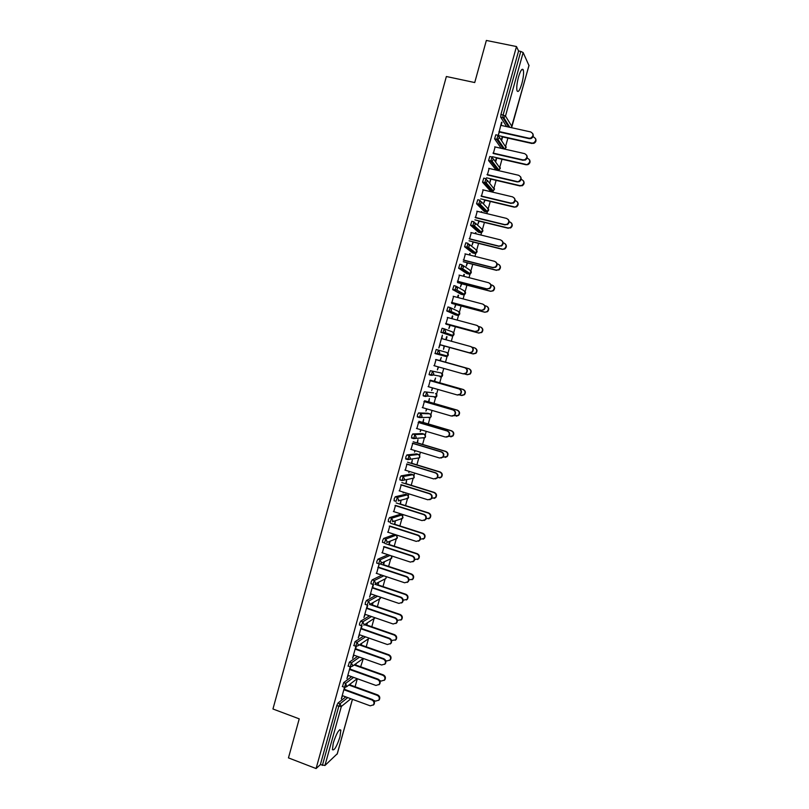 <?xml version="1.0" encoding="UTF-8"?>
<svg xmlns="http://www.w3.org/2000/svg" width="809" height="809" viewBox="0 0 809 809"><rect width="100%" height="100%" fill="white"/><g stroke="black" fill="none" stroke-linecap="round" stroke-linejoin="round"><path stroke-width="1.21" d="M339.942 736.959L340.842 730.133C339.072 728.869 336.554 733.116 333.308 742.874L332.418 749.68C334.228 750.883 336.736 746.646 339.942 736.959M521.845 83.671C523.453 77.421 523.939 72.84 523.292 69.928C522.159 67.986 520.561 70.373 518.498 77.077C516.88 83.367 516.395 87.938 517.042 90.8C518.195 92.732 519.793 90.355 521.845 83.671M355.1 686.72L357.325 678.731M360.652 666.778L363.332 658.496M366.224 646.796L368.429 638.877M371.796 626.763L373.96 618.996M377.388 606.689L379.512 599.064M382.991 586.565L385.074 579.092M388.613 566.401L390.646 559.08M394.236 546.186L396.238 539.016M397.108 535.902L397.28 535.255M399.879 525.921L401.84 518.903M402.7 515.798L403.044 514.575M405.542 505.615L407.453 498.748M408.323 495.634L408.818 493.834M411.205 485.269L413.177 478.2M413.945 475.429L414.602 473.053M416.888 464.862L418.819 457.934M419.588 455.174L420.407 452.221M422.581 444.414L424.472 437.618M425.241 434.878L426.222 431.339M428.285 423.926L430.145 417.272M430.904 414.532L432.057 410.406M434.008 403.388L436.102 395.854M436.587 394.145L437.891 389.432M439.742 382.799L441.815 375.356M442.28 373.707L443.757 368.398M445.486 362.159L447.539 354.807M447.984 353.22L449.592 347.445M451.321 341.236L453.242 334.309M453.697 332.691L455.356 326.735M457.206 320.091L458.966 313.771M459.431 312.112L461.14 305.964M463.112 298.895L464.7 293.182M465.175 291.483L466.935 285.152M469.028 277.659L470.444 272.552M470.929 270.803L472.749 264.29M474.954 256.362L476.208 251.862M476.703 250.082L478.564 243.388M480.9 235.025L481.982 231.141M482.488 229.321L484.409 222.424M486.856 213.627L487.766 210.36M488.282 208.5L490.254 201.421M492.823 192.188L493.197 190.863L491.923 190.975L484.783 182.804L482.558 182.177L483.782 178.142L485.784 178.607M494.097 187.637L496.119 180.367M498.809 170.689L499.011 169.961M499.922 166.725L501.995 159.252M505.756 145.762L507.89 138.106M337.232 753.796L324.935 765.496L320.364 764.626L316.086 768.55L288.459 757.891L299.229 718.857L272.957 708.997L446.366 76.511L474.731 82.548L486.351 40.45L516.486 46.548L518.579 50.977L500.923 114.544L503.097 115.03L520.774 51.422L518.579 50.977M520.774 51.422L523.15 52.545L528.955 65.509M508.214 126.184L508.497 125.183M316.086 768.55L516.486 46.548M498.283 135.366L501.56 122.22M497.757 139.441L496.746 139.219M498.344 135.386L499.386 131.624M501.115 125.395L501.974 122.321M502.308 136.468L501.358 139.876M501.661 140.321L502.611 136.923M342.531 686.578L343.643 682.644L351.642 676.678M320.364 764.626L336.777 705.529L337.97 703.051L345.777 696.883M506.646 126.619L500.7 117.224L500.923 114.544M350.196 666.889L346.94 678.579L348.244 675.454M349.872 669.599L350.61 666.94M355.707 665.008L356.112 663.562M355.586 663.936L355.181 665.382M353.938 645.612L355.02 641.679L363.514 636.167M361.603 625.812L358.245 637.927L359.55 634.782M361.178 628.896L362.027 625.873M366.821 625.033L367.407 622.95M366.902 623.264L366.315 625.347M365.395 604.454L365.304 602.836L366.447 600.521L375.619 595.515M373.06 584.604L369.592 597.082L370.906 593.917M372.544 588.012L373.485 584.614M377.995 584.887L378.754 582.146M378.268 582.399L377.51 585.14M376.913 563.115L376.802 561.416L377.934 559.171L388.087 554.762M383.962 546.924L382.313 552.86M389.22 544.548L390.12 541.292M389.655 541.474L388.745 544.74M388.492 521.583L388.36 519.803L389.473 517.629L399.818 514.463M395.429 505.655L393.781 511.622M400.03 504.149L400.94 500.882L400.485 504.027M400.152 479.868L399.97 477.998L401.072 475.884L411.012 474.104M406.957 464.194L405.289 470.191M411.377 463.375L412.287 460.099L411.811 463.314M409.152 471.374L408.828 472.537L409.536 471.495M411.923 437.972L411.639 436L412.721 433.958L422.258 433.573M418.536 422.541L416.857 428.558M422.763 422.419L423.683 419.123L423.188 422.419M420.741 429.71L420.205 431.622L421.135 429.822M423.936 395.945L423.147 395.712L423.36 393.801L424.422 391.819L433.553 392.85M427.041 396.238L425.21 396.066M430.166 380.685L428.487 386.732M434.211 381.272L435.535 378.036L434.615 381.342M432.38 387.855L431.642 390.525L432.775 387.966M435.05 353.563L436.182 349.488L446.942 352.512L448.317 355.02L447.62 356.071L445.85 356.456L435.05 353.563M441.856 338.637L442.381 335.148L438.822 347.971L440.167 344.715L469.362 352.775L471.869 351.996C473.589 349.68 473.204 347.87 470.707 346.545L441.441 338.526M445.769 339.709L446.629 336.645M474.822 347.941C477.27 349.235 477.654 351.015 475.965 353.29L473.144 353.948L444.05 345.918L443.524 349.346L444.444 346.03M446.163 339.82L447.023 336.746M455.265 314.832L446.75 310.899L447.994 306.955L450.077 307.511M453.596 296.387L451.897 302.495M457.54 297.429L458.167 295.174M455.598 304.406L454.668 307.744L455.963 304.599M457.934 297.53L458.561 295.275M466.783 273.584L458.632 268.183L459.866 264.219L461.919 264.745M465.387 253.945L463.688 260.083M469.351 254.946L469.756 253.51M467.187 262.713L466.257 266.07L467.551 262.965M469.746 255.047L470.15 253.611M478.352 232.143L470.565 225.276L471.799 221.282L473.821 221.777M477.239 211.301L475.53 217.459M481.224 212.261L481.395 211.645M478.847 220.827L477.907 224.204L479.181 221.15M481.628 212.362L481.8 211.746M490.911 188.264L490.76 188.901M489.971 190.519L482.629 182.298M489.152 168.454L487.433 174.643M490.547 178.749L489.93 182.521L490.871 179.133M502.591 146.186L502.379 147.137M501.246 148.34L494.612 138.865L495.816 134.79L497.798 135.224M495.786 161.446L496.736 158.048M496.423 157.634L495.472 161.031M495.128 146.945L493.399 153.154M496.746 167.241L496.564 168.039M495.806 169.627L488.575 160.546L489.789 156.491L491.781 156.946M484.692 199.813L483.752 203.19L485.016 200.167M483.195 189.903L481.476 196.081M484.156 211.351L476.552 203.757L477.775 199.732L479.798 200.217M475.277 233.629L475.571 232.598M473.012 241.8L472.072 245.157L473.356 242.083M475.682 233.73L475.965 232.699M471.313 232.648L469.604 238.797M472.557 252.883L464.588 246.755L465.822 242.781L467.865 243.287M463.436 276.213L463.951 274.362M461.383 283.585L460.452 286.932L461.747 283.807M463.83 276.314L464.346 274.463M459.482 275.191L457.783 281.31M461.019 294.233L452.676 289.561L453.92 285.617L455.993 286.153M451.644 318.594L452.393 315.935M449.814 325.188L448.894 328.515L450.198 325.339M452.039 318.706L452.787 316.036M447.721 317.543L446.022 323.63M444.546 328.95L452.656 331.983L454.031 334.481L453.293 335.583L451.553 335.937L440.945 332.337L442.078 328.252L444.202 328.818L445.617 331.407L444.849 332.55L443.059 332.914L440.945 332.337M464.659 374.001L466.975 374.648L469.847 373.94C471.465 371.685 471.071 369.915 468.654 368.651L439.954 360.612L441.269 357.416L440.349 360.723M438.225 366.851L437.376 369.895L438.62 366.962M436 359.692L434.322 365.749M432.411 375.325L431.116 375.093M430.378 374.961L429.023 374.587L430.297 370.684L441.239 372.989L430.297 370.684M428.487 401.871L429.397 398.574L428.901 401.901M426.555 408.808L425.918 411.093L426.95 408.919M424.341 401.638L422.662 407.675M417.869 416.969L417.282 416.797L417.495 414.926L418.566 412.914L427.9 413.237M417.06 442.928L417.98 439.631L417.495 442.887M414.936 450.562L414.511 452.1L415.33 450.684M412.742 443.393L411.073 449.399M406.017 458.946L405.794 457.024L406.887 454.941L416.625 453.859M405.693 483.792L406.614 480.516L406.148 483.691M403.378 492.135L403.155 492.924L403.762 492.256M401.193 484.955L399.525 490.932M394.317 500.751L394.155 498.931L395.267 496.777L405.41 494.309M394.387 524.465L395.288 521.198L394.843 524.303M389.695 526.315L388.037 532.271M382.697 542.374L382.576 540.634L383.699 538.42L394.236 534.567M383.597 564.733L384.447 561.679M383.972 561.901L383.122 564.955M379.158 563.903L376.6 573.409M378.248 567.493L379.239 563.913M371.149 583.815L371.048 582.146L372.191 579.871L381.797 575.148M372.403 604.98L373.07 602.574M372.575 602.847L371.907 605.263M367.337 605.213L363.908 617.53L365.223 614.375M366.861 608.479L367.751 605.274M359.661 625.064L359.57 623.466L360.733 621.12L369.531 615.861M361.259 645.046L361.754 643.276M361.239 643.62L360.743 645.39M355.889 646.371L352.582 658.273L353.887 655.138M355.525 649.273L356.314 646.431M348.224 666.12L349.326 662.177L357.548 656.443M350.166 684.93L350.479 683.807M349.943 684.212L349.64 685.334M344.503 687.347L341.317 698.845L342.611 695.72M344.24 689.875L344.927 687.397M532.777 133.627C533.788 135.801 533.171 137.449 530.926 138.582L529.238 138.673L528.975 138.208L530.664 138.127C533.738 135.902 533.758 133.849 530.724 131.948L500.7 125.304M529.238 138.673L499.284 131.998M528.975 138.208L498.971 131.523M535.528 138.551C536.519 140.695 535.912 142.323 533.707 143.426L531.786 143.062L533.444 142.981C536.468 140.796 536.488 138.774 533.515 136.913L532.969 136.792M498.829 135.69L531.786 143.062M502.207 136.832L532.049 143.506M526.639 155.166C527.741 157.27 527.215 158.928 525.061 160.162L522.917 159.889L524.788 159.737C527.67 157.472 527.62 155.439 524.657 153.639L494.714 146.854M523.19 160.313L493.308 153.498M522.917 159.889L492.984 153.063M520.49 176.655C521.694 178.678 521.259 180.356 519.196 181.691L517.153 181.904L518.913 181.297C521.613 178.991 521.502 176.989 518.609 175.28L488.737 168.353M517.153 181.904L487.352 174.946M516.87 181.509L487.018 174.542M514.342 198.084C515.657 200.035 515.323 201.724 513.321 203.16L510.833 203.079L513.027 202.806C515.566 200.48 515.404 198.498 512.572 196.87L482.771 189.802M511.126 203.433L481.406 196.344M510.833 203.079L481.062 195.98M508.194 219.451C509.63 221.342 509.387 223.041 507.445 224.578L504.816 224.609L507.152 224.265C509.528 221.929 509.326 219.967 506.545 218.4L476.825 211.2M505.119 224.922L475.47 217.692M504.816 224.609L475.116 217.358M502.025 240.769C503.613 242.579 503.461 244.308 501.57 245.956L498.809 246.078L501.267 245.663C503.501 243.327 503.259 241.395 500.538 239.889L470.899 232.547M499.123 246.361L469.544 238.989M498.809 246.078L469.19 238.695M529.49 159.727C530.573 161.79 530.057 163.418 527.943 164.632L526.093 164.773L527.67 164.217C530.502 161.992 530.461 160 527.549 158.23L527.053 158.109M492.418 156.713L525.83 164.369M496.332 157.957L526.093 164.773M523.443 180.842C524.626 182.834 524.202 184.472 522.169 185.787L519.884 185.615L521.896 185.403C524.545 183.147 524.444 181.176 521.593 179.487L521.107 179.376M486.553 177.808L519.884 185.615M490.466 179.042L520.157 185.989M517.396 201.906C518.69 203.817 518.357 205.476 516.395 206.882L514.231 207.155L516.112 206.538C518.599 204.262 518.448 202.311 515.657 200.703L515.131 200.581M480.698 198.862L513.948 206.811M484.621 200.066L514.231 207.155M511.349 222.9C512.764 224.75 512.522 226.429 510.621 227.936L508.032 227.966L510.327 227.632C512.663 225.337 512.461 223.415 509.731 221.868L509.144 221.727M474.863 219.856L508.032 227.966M478.776 221.049L508.325 228.269M505.281 243.853C506.838 245.633 506.687 247.332 504.836 248.939L502.429 249.344L504.533 248.666C506.737 246.371 506.505 244.47 503.825 242.983L503.117 242.811M469.038 240.809L502.126 249.071M472.962 241.982L502.429 249.344M495.856 262.035C497.596 263.774 497.545 265.524 495.695 267.273L492.823 267.496L495.381 267.031C497.495 264.685 497.211 262.783 494.542 261.317L464.983 253.844M493.146 267.739L463.648 260.235M492.823 267.496L463.274 259.972M499.214 264.745C500.923 266.464 500.872 268.173 499.052 269.903L496.23 270.115L498.748 269.66C500.822 267.364 500.559 265.494 497.929 264.047L497.06 263.835M463.233 261.712L496.23 270.115M467.147 262.864L496.544 270.358M489.667 283.251C491.579 284.899 491.639 286.669 489.819 288.55L486.846 288.864L489.496 288.338C491.498 286.002 491.184 284.121 488.565 282.705L459.077 275.09M487.18 289.076L457.752 281.431M486.846 288.864L457.378 281.208M493.126 285.597C495.007 287.235 495.057 288.965 493.278 290.815L490.669 291.331L492.954 290.603C494.926 288.307 494.623 286.467 492.044 285.071L490.962 284.788M457.439 282.563L490.355 291.119M461.352 283.706L490.669 291.331M483.469 304.417C485.572 305.984 485.734 307.764 483.954 309.786L481.224 310.363L483.61 309.604C485.511 307.268 485.178 305.418 482.599 304.032L453.182 296.286M481.224 310.363L451.877 302.576M480.88 310.181L451.483 302.384M487.028 306.409C489.091 307.946 489.253 309.705 487.503 311.687L484.813 312.254L487.17 311.505C489.041 309.22 488.707 307.39 486.179 306.035L484.803 305.671M451.655 303.365L484.49 312.072M455.568 304.487L484.813 312.254M477.27 325.562C479.565 327.008 479.838 328.808 478.089 330.972L474.934 331.447L477.735 330.82C479.545 328.505 479.181 326.664 476.653 325.319L447.306 317.431M475.287 331.589L446.012 323.681M474.934 331.447L445.617 323.519M480.93 327.19C483.185 328.616 483.448 330.385 481.729 332.509L478.635 332.984L481.395 332.368C483.165 330.082 482.811 328.282 480.324 326.957L478.554 326.482M445.89 324.126L478.635 332.984M449.804 325.228L478.979 333.126M471.071 346.667C473.558 347.991 473.943 349.801 472.223 352.107L469.362 352.775M468.998 352.663L439.752 344.604M440.136 344.826L472.8 353.836L475.621 353.179C477.31 350.904 476.936 349.124 474.478 347.83L472.082 347.172M433.907 365.638L463.082 373.829L466.004 373.121C467.642 370.815 467.238 369.025 464.791 367.731L465.155 367.822C467.602 369.106 468.007 370.906 466.368 373.192L463.466 373.91M436.011 359.671L465.155 367.822M435.596 359.57L464.791 367.731M469.008 368.732C471.414 370.006 471.819 371.766 470.201 374.021L467.349 374.729M468.654 368.651L436.041 359.54M428.082 386.621L457.176 394.944L460.149 394.195C461.717 391.91 461.292 390.13 458.875 388.866L459.259 388.917C461.666 390.181 462.091 391.961 460.523 394.236L457.854 395.065M430.176 380.634L459.259 388.917M429.761 380.574L458.875 388.866M459.451 394.913L461.16 395.409L464.083 394.671C465.63 392.416 465.215 390.666 462.839 389.422L463.203 389.473C465.579 390.717 465.994 392.466 464.447 394.711L461.828 395.52M462.839 389.422L430.307 380.159M463.203 389.473L434.231 381.221M422.258 407.554L451.28 416.018L454.294 415.229C455.811 412.954 455.366 411.194 452.979 409.941L453.364 409.961C455.75 411.215 456.185 412.974 454.678 415.239L452.251 416.129M424.371 401.547L453.364 409.961M423.936 401.517L452.979 409.941M454.041 415.735L458.329 415.341C459.815 413.106 459.381 411.377 457.034 410.143L457.409 410.163C459.755 411.397 460.19 413.126 458.703 415.351L456.316 416.231M457.034 410.143L424.594 400.748M457.409 410.163L428.507 401.79M416.453 428.436L445.405 437.032L448.459 436.213C449.905 433.958 449.45 432.208 447.104 430.975L447.498 430.964C449.844 432.198 450.3 433.937 448.853 436.193L446.649 437.133M418.566 422.419L447.498 430.964M418.132 422.419L447.104 430.975M448.54 436.476L452.585 435.98C454.011 433.755 453.566 432.036 451.25 430.823L451.634 430.813C453.94 432.026 454.385 433.735 452.969 435.95L450.795 436.88M451.25 430.823L418.89 421.277M451.634 430.813L422.804 422.308M410.669 449.278L439.54 458.005L442.634 457.156C444.02 454.911 443.554 453.182 441.229 451.958L441.633 451.907C443.959 453.131 444.424 454.86 443.029 457.095L441.036 458.066M412.782 443.231L441.633 451.907M412.337 443.271L441.229 451.958M442.988 457.146L446.851 456.559C448.226 454.355 447.761 452.656 445.476 451.452L445.87 451.412C448.146 452.605 448.611 454.304 447.235 456.509L445.284 457.459M445.476 451.452L413.197 441.765M445.87 451.412L417.11 442.776M404.894 470.059L433.695 478.918L436.809 478.048C438.154 475.813 437.679 474.094 435.384 472.891L435.788 472.81C438.084 474.013 438.559 475.732 437.214 477.957L435.424 478.928M407.008 464.002L435.788 472.81M406.553 464.073L435.384 472.891M437.386 477.755L441.127 477.108C442.442 474.913 441.977 473.225 439.712 472.041L440.116 471.96C442.371 473.144 442.836 474.832 441.522 477.017L439.752 477.977M439.712 472.041L407.514 462.202M440.116 471.96L411.427 463.193M399.13 490.8L427.86 499.79L430.995 498.89C432.299 496.675 431.814 494.966 429.539 493.773L429.963 493.662C432.228 494.855 432.714 496.554 431.419 498.769L429.791 499.74M401.254 484.722L429.963 493.662M400.789 484.824L429.539 493.773M431.743 498.314L435.404 497.606C436.678 495.421 436.203 493.743 433.968 492.57L434.372 492.459C436.607 493.632 437.082 495.31 435.808 497.484L434.221 498.435M433.968 492.57L401.84 482.589M434.372 492.459L405.754 483.57M393.376 511.49L422.035 520.612L425.2 519.691C426.454 517.487 425.959 515.798 423.714 514.615L424.138 514.463C426.383 515.646 426.879 517.335 425.625 519.54L424.159 520.49M395.51 505.403L424.138 514.463M395.035 505.534L423.714 514.615M426.08 518.802L429.7 518.053C430.934 515.889 430.449 514.221 428.234 513.058L428.649 512.916C430.853 514.079 431.349 515.748 430.115 517.902L428.669 518.842M428.234 513.058L396.188 502.935M428.649 512.916L400.101 503.906M387.642 532.14L416.22 541.383L419.416 540.452C420.629 538.258 420.124 536.569 417.899 535.396L418.334 535.214C420.559 536.387 421.064 538.076 419.851 540.26L418.516 541.191M389.776 526.022L418.334 535.214M389.291 526.184L417.899 535.396M420.397 539.239L424.007 538.46C425.2 536.306 424.705 534.658 422.51 533.495L422.935 533.323C425.119 534.476 425.615 536.134 424.422 538.278L423.117 539.199M422.51 533.495L390.545 523.231M422.935 533.323L394.458 524.181M381.919 552.729L410.426 562.103L413.632 561.153C414.815 558.979 414.299 557.3 412.094 556.137L412.55 555.925C414.744 557.088 415.26 558.756 414.077 560.93L412.863 561.83M384.053 546.601L412.55 555.925M383.567 546.793L412.094 556.137M414.683 559.616L418.314 558.827C419.477 556.683 418.971 555.045 416.807 553.892L417.242 553.69C419.396 554.832 419.901 556.481 418.749 558.615L417.555 559.504M416.807 553.892L384.922 543.486M417.242 553.69L388.836 544.417M376.205 573.278L404.652 582.783L407.867 581.813C409.01 579.649 408.494 577.99 406.31 576.827L406.765 576.574C408.949 577.737 409.465 579.406 408.323 581.56L407.21 582.44M378.349 567.129L406.765 576.574M377.854 567.362L406.31 576.827M408.949 579.932L412.641 579.143C413.763 577.019 413.257 575.381 411.114 574.238L411.548 574.006C413.692 575.138 414.208 576.777 413.086 578.9L411.993 579.76M411.114 574.238L379.906 563.893M411.548 574.006L383.213 564.611M370.512 593.786L398.877 603.413L402.113 602.432C403.226 600.278 402.7 598.62 400.536 597.467L401.001 597.184C403.165 598.347 403.681 599.995 402.579 602.149L401.557 602.988M372.656 587.617L401.001 597.184M372.15 587.87L400.536 597.467M403.185 600.187L406.978 599.418C408.07 597.305 407.554 595.677 405.43 594.544L405.875 594.271C407.999 595.404 408.515 597.032 407.423 599.145L406.431 599.975M405.43 594.544L374.901 584.26M405.875 594.271L377.611 584.755M364.829 614.233L393.123 623.992L396.37 623.001C397.452 620.857 396.926 619.209 394.782 618.056L395.257 617.752C397.391 618.895 397.917 620.543 396.845 622.677L395.904 623.496M366.973 608.044L395.257 617.752M366.467 608.338L394.782 618.056M397.401 620.382L401.325 619.654C402.386 617.54 401.871 615.922 399.757 614.789L400.212 614.496C402.326 615.629 402.842 617.237 401.78 619.34L400.859 620.139M399.757 614.789L369.652 604.495M400.212 614.496L372.019 604.849M359.156 634.64L387.38 644.52L390.646 643.519C391.698 641.395 391.162 639.757 389.038 638.604L389.513 638.261C391.637 639.413 392.173 641.041 391.121 643.165L390.251 643.964M361.31 628.431L389.513 638.261M360.794 628.755L389.038 638.604M391.576 640.506L395.682 639.828C396.723 637.735 396.198 636.127 394.104 635.004L394.57 634.671C396.653 635.793 397.179 637.401 396.147 639.494L395.298 640.273M394.104 635.004L364.515 624.73M394.57 634.671L366.447 624.902M353.493 654.997L381.656 665.008L384.922 663.997C385.944 661.883 385.408 660.245 383.304 659.102L383.79 658.728C385.893 659.871 386.439 661.499 385.408 663.613L384.599 664.381M355.657 648.778L383.79 658.728M355.131 649.131L383.304 659.102M385.711 660.569L386.833 660.973L390.059 659.972C391.06 657.889 390.535 656.291 388.462 655.159L388.937 654.805C391 655.927 391.536 657.525 390.525 659.598L389.726 660.356M388.462 655.159L359.327 644.894M388.937 654.805L360.875 644.915M347.85 675.313L375.942 685.445L379.219 684.424C380.22 682.321 379.674 680.693 377.581 679.55L378.086 679.145C380.169 680.288 380.715 681.906 379.714 684.01L378.946 684.758M350.014 669.073L378.086 679.145M349.478 669.458L377.581 679.55M379.765 680.551L381.211 681.067L384.437 680.066C385.428 677.993 384.892 676.395 382.829 675.272L383.314 674.888C385.367 676 385.903 677.598 384.922 679.671L384.164 680.399M382.829 675.272L354.109 664.998M383.314 674.888L355.323 664.877M342.217 695.578L370.239 705.832L373.525 704.811C374.496 702.718 373.95 701.1 371.877 699.957L372.383 699.512C374.456 700.655 375.002 702.273 374.031 704.366L373.303 705.094M344.391 689.319L372.383 699.512M343.845 689.733L371.877 699.957M373.718 700.442L375.598 701.13L378.834 700.119C379.795 698.056 379.259 696.468 377.216 695.346L377.702 694.921C379.745 696.043 380.281 697.631 379.32 699.684L378.612 700.402M377.216 695.346L348.851 685.051M377.702 694.921L349.781 684.788M523.15 52.545L505.494 116.051L511.945 126.548L529.015 65.266M500.66 117.133L502.834 117.608L503.097 115.03L505.494 116.051L503.815 117.679L500.7 117.224M511.258 127.64L511.885 126.75M337.151 754.119L352.411 699.31M350.894 698.754L341.347 706.459L324.935 765.496M322.376 765.395L338.799 706.277L336.777 705.529M337.97 703.051L339.992 703.8L341.347 706.459L338.799 706.277L339.992 703.8L347.769 697.601M508.76 127.084L502.874 117.699L503.815 117.679L509.832 127.326M499.507 137.5L506.1 147.562L504.594 149.099L506.171 146.864M494.612 138.865L497.899 139.401L499.446 137.813L497.99 135.275L496.827 139.451L494.663 138.966M503.35 148.816L496.827 139.451L497.899 139.401L504.604 149.089M493.48 158.999L500.255 168.525L498.89 170.001L497.737 170.082L490.8 161.153L488.636 160.657M495.644 169.597L497.899 170.112M487.453 180.427L494.43 189.437L493.177 190.863L494.501 188.679M489.829 190.489L492.064 191.005M481.406 201.785L487.23 207.822L488.626 210.3L487.463 211.685L486.108 211.827L478.776 204.404L476.632 203.878M484.035 211.331L486.239 211.857M475.338 223.082L481.436 228.634L482.821 231.111L481.749 232.446L480.324 232.628L472.79 225.944L470.646 225.418M478.24 232.122L480.425 232.658M469.24 244.328L475.652 249.405L477.037 251.882L476.046 253.166L474.539 253.389L466.813 247.443L464.679 246.907M472.476 252.863L474.63 253.409M463.112 265.524L469.887 270.115L471.263 272.603L470.353 273.836L468.775 274.099L460.857 268.881L458.723 268.335M466.712 273.563L468.846 274.109M456.954 286.689L464.133 290.785L465.509 293.283L464.659 294.466L463.021 294.759L452.787 289.723M460.968 294.213L463.072 294.769M450.765 307.824L458.39 311.404L459.765 313.902L458.966 315.045L457.287 315.368L446.861 311.05M455.234 314.822L457.318 315.379M451.553 335.937L442.948 332.752L444.849 332.55L453.293 335.583L454.051 333.439M429.023 374.587L433.139 374.931L433.816 373.869L432.4 371.27L431.268 375.346L429.164 374.749M424.422 391.819L433.513 392.84M425.352 396.471L423.299 395.884M418.566 412.914L420.66 413.53L429.872 413.814L427.85 413.217M419.477 417.555L417.444 416.959M412.721 433.958L414.815 434.575L424.209 434.15L422.187 433.553M413.611 438.599L411.599 437.993M406.887 454.941L408.97 455.578L418.556 454.446L416.544 453.839M407.756 459.583L405.764 458.976M401.072 475.884L403.155 476.531L412.924 474.701L410.911 474.074M401.921 480.516L399.949 479.909M395.267 496.777L397.34 497.434L407.301 494.896L405.289 494.269M396.097 501.408L394.155 500.791M389.473 517.629L391.546 518.286L401.689 515.06L399.676 514.423M390.282 522.24L388.36 521.633M383.699 538.42L385.762 539.097L396.086 535.164L394.084 534.516M377.934 559.171L379.997 559.848L390.08 555.419M372.191 579.871L374.243 580.559L383.79 575.816M366.447 600.521L368.499 601.218L377.611 596.193M360.733 621.12L362.776 621.828L371.523 616.539M355.02 641.679L357.062 642.397L365.506 636.865M355.97 646.33L358.084 645.724L355.96 646.34M349.326 662.177L351.359 662.905L359.54 657.151M343.643 682.644L345.665 683.372L353.634 677.396M488.575 160.546L491.983 161.072L493.409 159.535L491.953 156.986L490.8 161.153L491.983 161.072L498.89 170.001L500.336 167.797M482.558 182.177L486.078 182.682L487.382 181.196L485.936 178.647L484.783 182.804L486.078 182.682L493.177 190.863M476.552 203.757L480.172 204.242L481.375 202.806L479.929 200.248L478.776 204.404L480.172 204.242L487.463 211.685L488.687 209.521M470.565 225.276L474.266 225.751L475.379 224.376L473.943 221.808L472.79 225.944L474.266 225.751L481.749 232.446L482.882 230.302M464.588 246.755L468.371 247.21L469.402 245.885L467.966 243.317L466.813 247.443L468.371 247.21L476.046 253.166L477.098 251.033M458.632 268.183L462.485 268.618L463.436 267.344L462 264.765L460.857 268.881L462.485 268.618L470.353 273.836L471.323 271.713M452.676 289.561L456.6 289.976L457.479 288.742L456.054 286.174L454.911 290.279L456.6 289.976L464.659 294.466L465.549 292.342M446.75 310.899L450.724 311.293L451.543 310.1L450.117 307.521L448.985 311.617L450.724 311.293L458.966 315.045L459.795 312.921M440.824 332.175L442.948 332.752L444.202 328.818M434.918 353.402L438.994 353.766L439.712 352.663L438.296 350.075L437.163 354.15L438.994 353.766L447.62 356.071L448.317 353.917M431.268 375.346L433.139 374.931L441.957 376.519L442.604 375.497L441.239 372.989M442.594 374.345L441.957 376.519L440.147 376.923M435.586 393.437L436.911 395.935L436.304 396.926L434.463 397.35M423.147 395.712L427.304 396.046L427.931 395.025L426.525 392.426L425.392 396.491L427.304 396.046L436.304 396.926L436.88 394.711M429.933 413.834L431.237 416.332L430.661 417.282L428.78 417.727M417.282 416.797L421.469 417.11L422.065 416.129L420.66 413.53L419.537 417.575L430.661 417.282L431.177 415.027M424.28 434.18L425.564 436.678L425.028 437.588L423.127 438.063M411.437 437.831L415.654 438.134L416.21 437.184L414.815 434.575L413.682 438.62L425.028 437.588L425.473 435.293M418.647 454.476L419.911 456.974L419.406 457.854L417.788 458.066M405.592 458.814L409.839 459.108L410.375 458.187L408.97 455.578L407.857 459.613L419.406 457.854L419.78 455.497M413.025 474.731L414.269 477.229L413.783 478.079L414.087 475.652M399.777 479.747L401.851 480.394L404.045 480.03L404.54 479.15L403.155 476.531L402.033 480.556L413.783 478.079M407.423 494.946L408.646 497.434L406.219 498.779M408.403 495.755L408.181 498.253L398.261 500.913L398.736 500.053L397.34 497.434L396.036 501.297L393.963 500.64M401.82 515.111L403.034 517.588L400.809 518.984M402.71 515.808L402.589 518.387L392.486 521.734L392.931 520.915L391.546 518.286L390.241 522.149L388.168 521.481M396.238 535.224L397.421 537.712L395.399 539.118M397.017 535.801L397.007 538.481L386.722 542.526L387.147 541.727L385.762 539.097L384.447 542.95L382.384 542.273M376.61 563.013L378.673 563.701L379.997 559.848L381.373 562.477L380.968 563.256L391.445 558.523L391.414 555.854M391.435 555.864L391.91 557.694L389.989 559.181M370.856 583.714L372.919 584.411L374.243 580.559L375.619 583.198L375.224 583.946L385.883 578.526L386.247 576.635M386.318 576.655L385.883 578.526L384.568 579.193M365.112 604.363L367.165 605.061L368.499 601.218L369.875 603.858L369.501 604.586L380.331 598.488L380.766 597.264M380.837 597.285L379.148 599.156M375.123 617.783L363.787 625.175L364.141 624.477L362.776 621.828L361.431 625.681L359.388 624.963M375.164 617.803L373.728 619.057M368.307 638.908L358.084 645.724L358.417 645.046L357.062 642.397L355.707 646.239L353.675 645.521M347.971 666.029L350.004 666.758L352.39 666.232L352.714 665.564L351.359 662.905L350.257 666.849M363.241 658.465L352.39 666.232L350.307 666.859M342.278 686.487L344.31 687.225L346.707 686.679L345.665 683.372L344.563 687.316M357.194 678.68L346.707 686.679L344.816 687.377M339.689 729.708L340.842 730.133M521.724 69.604L523.292 69.928M529.035 65.408L511.339 127.66M352.461 699.32L337.242 753.958M373.525 704.811L374.031 704.366"/></g></svg>
